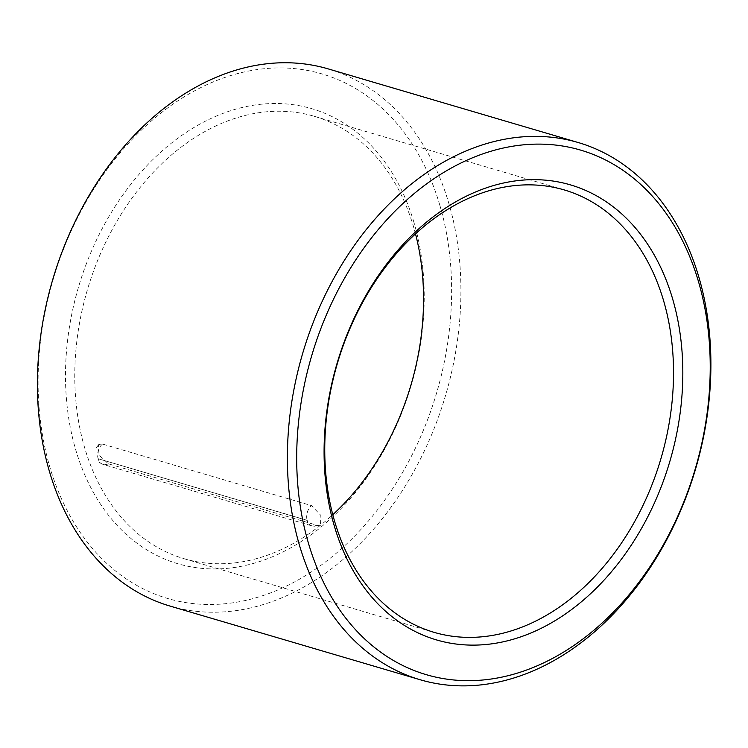 <?xml version="1.0" encoding="UTF-8"?>
<svg xmlns="http://www.w3.org/2000/svg" width="748" height="748" viewBox="0 0 748 748"><rect width="100%" height="100%" fill="white"/><g stroke="black" fill="none" stroke-linecap="round" stroke-linejoin="round"><path stroke-width="0.56" stroke-dasharray="3.74 2.81" d="M320.462 525.292L317.339 525.358L108.31 463.788L98.951 454.99L98.53 444.686L102.495 444.041L311.533 505.62L320.873 515.428L320.462 525.292L312.168 525.966A11.529 8.434 -73.6 0 1 307.204 520.43L98.128 458.72L307.166 520.29A11.529 8.434 -73.6 0 1 311.533 505.62M415.505 233.89A230.58 168.637 106.4 0 0 413.588 226.962A230.58 168.637 106.4 0 0 314.31 116.305A230.58 168.637 106.4 0 0 87.385 289.841A230.58 168.637 106.4 0 0 183.999 558.681A230.58 168.637 106.4 0 0 332.785 514.727M413.971 222.53A237.172 173.461 106.4 0 0 108.525 217.201A237.172 173.461 106.4 0 0 212.039 568.929A237.172 173.461 106.4 0 0 413.971 222.53M439.815 205.167A273.403 199.959 106.4 0 0 87.694 199.024A273.403 199.959 106.4 0 0 207.028 604.478A273.403 199.959 106.4 0 0 439.815 205.167M170.039 606.076A279.995 204.774 106.4 0 0 395.627 500.749A279.995 204.774 106.4 0 0 448.819 203.278A279.995 204.774 106.4 0 0 328.269 68.91M102.495 444.041A11.529 8.434 106.4 0 0 98.128 458.72M317.339 525.358A11.529 8.434 -73.6 0 1 312.168 525.966L103.13 464.396A11.529 8.434 -73.6 0 1 98.175 458.861M108.31 463.788A11.529 8.434 -73.6 0 1 103.13 464.396C99.83 463.012 97.801 461.591 97.062 460.151M98.53 444.686L95.529 449.081M183.999 558.681L433.98 632.312M314.31 116.305L564.282 189.936"/><path stroke-width="1.12" d="M663.56 300.593A230.58 168.637 106.4 0 0 564.282 189.936A230.58 168.637 106.4 0 0 337.367 363.472A230.58 168.637 106.4 0 0 433.98 632.312A230.58 168.637 106.4 0 0 619.755 545.572A230.58 168.637 106.4 0 0 663.56 300.593M332.785 514.727A230.58 168.637 106.4 0 0 415.505 233.89M578.251 142.541L328.269 68.91A279.995 204.774 106.4 0 0 52.725 279.63A279.995 204.774 106.4 0 0 170.039 606.076L420.021 679.708A279.995 204.774 106.4 0 0 645.608 574.389A279.995 204.774 106.4 0 0 698.8 276.91A279.995 204.774 106.4 0 0 578.251 142.541A279.995 204.774 106.4 0 0 302.706 353.262A279.995 204.774 106.4 0 0 420.021 679.708M698.408 281.332A273.403 199.959 106.4 0 0 346.296 275.199A273.403 199.959 106.4 0 0 465.63 680.652A273.403 199.959 106.4 0 0 698.408 281.332M672.574 298.704A237.172 173.461 106.4 0 0 367.118 293.375A237.172 173.461 106.4 0 0 470.642 645.103A237.172 173.461 106.4 0 0 672.574 298.704"/></g></svg>

